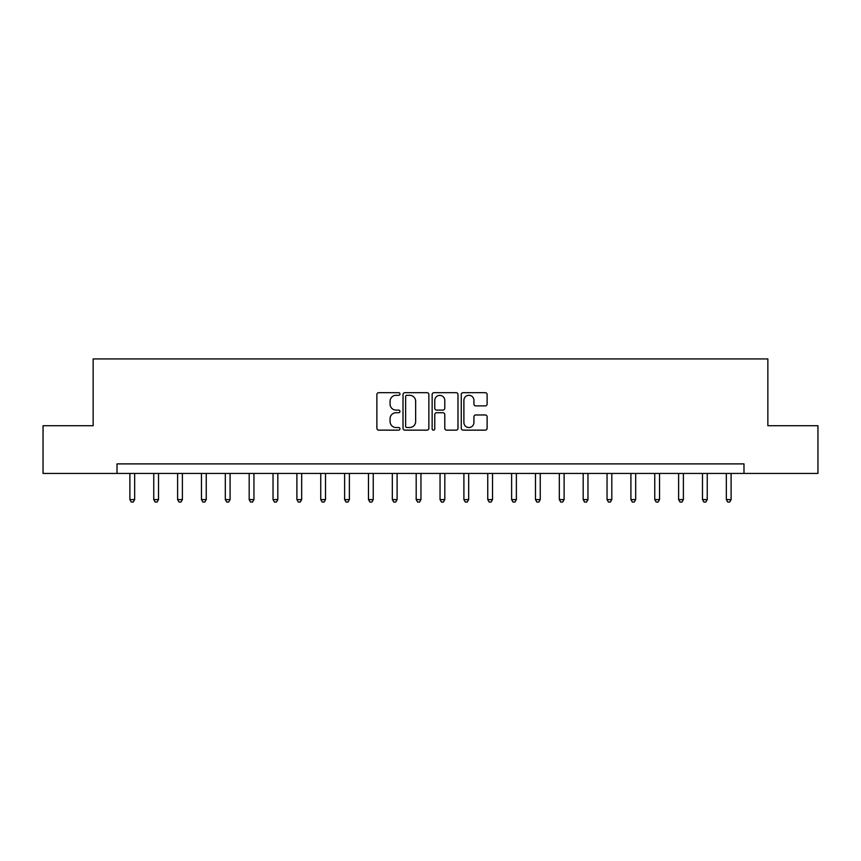 <?xml version="1.0" encoding="UTF-8"?>
<svg xmlns="http://www.w3.org/2000/svg" width="861" height="861" viewBox="0 0 861 861"><rect width="100%" height="100%" fill="white"/><g stroke="black" fill="none" stroke-linecap="round" stroke-linejoin="round"><path stroke-width="1.29" d="M399.967 393.994A1.313 1.313 0 0 0 398.654 392.681L378.743 392.681A1.873 1.873 0 0 0 376.87 394.553L376.87 428.272A1.873 1.873 0 0 0 378.743 430.145L398.654 430.145A1.313 1.313 0 0 0 399.967 428.832A1.313 1.313 0 0 0 398.654 427.53L396.071 427.53A5.995 5.995 0 0 1 390.076 421.535L390.076 418.715A5.995 5.995 0 0 1 396.071 412.72L398.654 412.72A1.313 1.313 0 0 0 399.967 411.418A1.313 1.313 0 0 0 398.654 410.105L396.071 410.105A5.995 5.995 0 0 1 390.076 404.11L390.076 401.301A5.995 5.995 0 0 1 396.071 395.307L398.654 395.307A1.313 1.313 0 0 0 399.967 393.994M485.249 405.886A1.873 1.873 0 0 0 487.122 404.013L487.122 394.553A1.873 1.873 0 0 0 485.249 392.681L463.143 392.681A1.873 1.873 0 0 0 461.27 394.553L461.27 428.272A1.873 1.873 0 0 0 463.143 430.145L485.249 430.145A1.873 1.873 0 0 0 487.122 428.272L487.122 416.842A1.873 1.873 0 0 0 485.249 414.97L475.789 414.97A1.873 1.873 0 0 0 473.916 416.842L473.916 422.514A5.015 5.015 0 0 1 468.901 427.53A5.015 5.015 0 0 1 463.896 422.514L463.896 400.311A5.015 5.015 0 0 1 468.901 395.307A5.015 5.015 0 0 1 473.916 400.311L473.916 404.013A1.873 1.873 0 0 0 475.789 405.886L485.249 405.886M117.01 473.442L43.05 473.442L43.05 425.732L93.149 425.732L93.149 358.929L767.851 358.929L767.851 425.732L817.95 425.732L817.95 473.442L743.99 473.442L743.99 463.896L117.01 463.896L117.01 473.442L743.99 473.442M428.864 394.553A1.873 1.873 0 0 0 426.991 392.681L404.885 392.681A1.873 1.873 0 0 0 403.013 394.553L403.013 428.272A1.873 1.873 0 0 0 404.885 430.145L426.991 430.145A1.873 1.873 0 0 0 428.864 428.272L428.864 394.553M434.009 392.681L456.115 392.681A1.873 1.873 0 0 1 457.987 394.553L457.987 428.272A1.873 1.873 0 0 1 456.115 430.145L446.655 430.145A1.873 1.873 0 0 1 444.782 428.272L444.782 414.604A1.873 1.873 0 0 0 442.909 412.72L436.635 412.72A1.873 1.873 0 0 0 434.762 414.604L434.762 428.832A1.313 1.313 0 0 1 433.449 430.145A1.313 1.313 0 0 1 432.136 428.832L432.136 394.553A1.873 1.873 0 0 1 434.009 392.681M406.941 395.307A1.313 1.313 0 0 0 405.628 396.609L405.628 426.217A1.313 1.313 0 0 0 406.941 427.53L409.653 427.53A5.995 5.995 0 0 0 415.648 421.535L415.648 401.301A5.995 5.995 0 0 0 409.653 395.307L406.941 395.307M444.782 400.408A5.015 5.015 0 0 0 439.777 395.393A5.015 5.015 0 0 0 434.762 400.408L434.762 408.232A1.873 1.873 0 0 0 436.635 410.105L442.909 410.105A1.873 1.873 0 0 0 444.782 408.232L444.782 400.408M129.893 473.442L129.893 499.595L134.66 499.595L134.66 473.442M134.66 499.595L133.229 502.071L131.324 502.071L129.893 499.595M153.753 473.442L153.753 499.595L158.521 499.595L158.521 473.442M158.521 499.595L157.089 502.071L155.184 502.071L153.753 499.595M177.603 473.442L177.603 499.595L182.381 499.595L182.381 473.442M182.381 499.595L180.95 502.071L179.034 502.071L177.603 499.595M201.463 473.442L201.463 499.595L206.242 499.595L206.242 473.442M206.242 499.595L204.81 502.071L202.895 502.071L201.463 499.595M225.324 473.442L225.324 499.595L230.091 499.595L230.091 473.442M230.091 499.595L228.66 502.071L226.755 502.071L225.324 499.595M249.184 473.442L249.184 499.595L253.952 499.595L253.952 473.442M253.952 499.595L252.521 502.071L250.616 502.071L249.184 499.595M273.034 473.442L273.034 499.595L277.812 499.595L277.812 473.442M277.812 499.595L276.381 502.071L274.465 502.071L273.034 499.595M296.894 473.442L296.894 499.595L301.673 499.595L301.673 473.442M301.673 499.595L300.241 502.071L298.326 502.071L296.894 499.595M320.755 473.442L320.755 499.595L325.523 499.595L325.523 473.442M325.523 499.595L324.091 502.071L322.186 502.071L320.755 499.595M344.615 473.442L344.615 499.595L349.383 499.595L349.383 473.442M349.383 499.595L347.952 502.071L346.047 502.071L344.615 499.595M368.465 473.442L368.465 499.595L373.243 499.595L373.243 473.442M373.243 499.595L371.812 502.071L369.896 502.071L368.465 499.595M392.325 473.442L392.325 499.595L397.104 499.595L397.104 473.442M397.104 499.595L395.673 502.071L393.757 502.071L392.325 499.595M416.186 473.442L416.186 499.595L420.954 499.595L420.954 473.442M420.954 499.595L419.522 502.071L417.617 502.071L416.186 499.595M440.046 473.442L440.046 499.595L444.814 499.595L444.814 473.442M444.814 499.595L443.383 502.071L441.478 502.071L440.046 499.595M463.896 473.442L463.896 499.595L468.675 499.595L468.675 473.442M468.675 499.595L467.243 502.071L465.327 502.071L463.896 499.595M487.756 473.442L487.756 499.595L492.535 499.595L492.535 473.442M492.535 499.595L491.104 502.071L489.188 502.071L487.756 499.595M511.617 473.442L511.617 499.595L516.385 499.595L516.385 473.442M516.385 499.595L514.953 502.071L513.048 502.071L511.617 499.595M535.477 473.442L535.477 499.595L540.245 499.595L540.245 473.442M540.245 499.595L538.814 502.071L536.909 502.071L535.477 499.595M559.327 473.442L559.327 499.595L564.106 499.595L564.106 473.442M564.106 499.595L562.674 502.071L560.759 502.071L559.327 499.595M583.188 473.442L583.188 499.595L587.966 499.595L587.966 473.442M587.966 499.595L586.535 502.071L584.619 502.071L583.188 499.595M607.048 473.442L607.048 499.595L611.816 499.595L611.816 473.442M611.816 499.595L610.384 502.071L608.479 502.071L607.048 499.595M630.909 473.442L630.909 499.595L635.676 499.595L635.676 473.442M635.676 499.595L634.245 502.071L632.34 502.071L630.909 499.595M654.758 473.442L654.758 499.595L659.537 499.595L659.537 473.442M659.537 499.595L658.105 502.071L656.19 502.071L654.758 499.595M678.619 473.442L678.619 499.595L683.397 499.595L683.397 473.442M683.397 499.595L681.966 502.071L680.05 502.071L678.619 499.595M702.479 473.442L702.479 499.595L707.247 499.595L707.247 473.442M707.247 499.595L705.816 502.071L703.911 502.071L702.479 499.595M726.34 473.442L726.34 499.595L731.107 499.595L731.107 473.442M731.107 499.595L729.676 502.071L727.771 502.071L726.34 499.595"/></g></svg>
